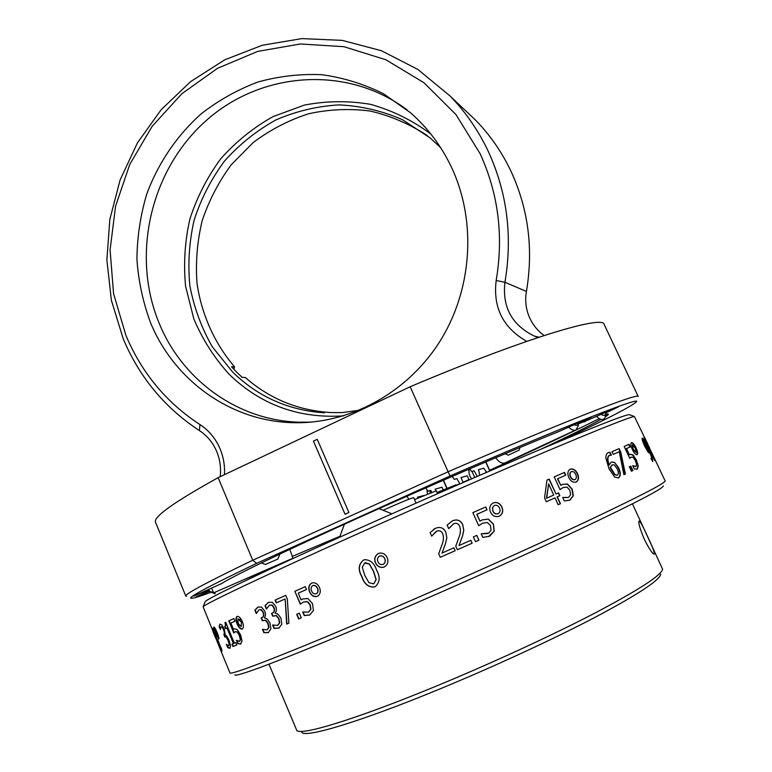 <?xml version="1.0" encoding="UTF-8"?>
<svg xmlns="http://www.w3.org/2000/svg" width="772" height="772" viewBox="0 0 772 772"><rect width="100%" height="100%" fill="white"/><g stroke="black" fill="none" stroke-linecap="round" stroke-linejoin="round"><path stroke-width="1.16" d="M317.302 596.351L316.945 596.486C313.741 597.103 311.28 595.569 309.553 591.892C308.047 587.926 308.752 584.993 311.666 583.092L312.158 582.908C315.333 582.368 317.774 583.902 319.502 587.502C320.988 591.535 320.255 594.488 317.302 596.351M302.894 611.955L308.414 612.177L310.691 609.388L309.987 604.862L307.304 601.735L303.483 602.025L300.289 604.167L294.856 591.313L305.287 586.672L306.484 589.509L298.243 593.157L301.08 599.883L302.923 598.918L307.98 598.541L312.525 603.733L313.403 610.498L309.736 614.966L304.245 615.583L302.74 612.022M298.677 618.961L296.689 614.261L299.295 613.132L301.283 617.841L298.677 618.961M288.882 623.149L286.682 624.085L285.157 598.956L276.241 602.903L275.073 600.124L285.756 595.357L287.329 599.101L288.882 623.149L286.962 623.959L285.157 598.956M280.911 618.102L281.819 624.23L278.846 628.147L274.021 628.389L272.593 624.982L277.515 625.426L279.416 623.004L278.702 618.816L276.289 615.68L272.699 616.181L271.541 613.402L272.207 613.113C274.195 612.273 274.687 610.391 273.693 607.467L271.696 605.113L269.409 605.209L266.408 609.089L264.989 605.702L268.338 602.392L272.284 602.295L275.681 606.242C276.743 609.185 276.53 611.482 275.025 613.132L277.901 614.039L280.911 618.102M269.901 622.84L270.904 628.871L268.27 632.615L263.841 632.693L262.432 629.315L267.035 629.884L268.646 627.607L267.874 623.477L265.558 620.331L262.277 620.707L261.129 617.957L261.737 617.687C263.542 616.934 263.937 615.101 262.943 612.206L261.032 609.841L258.929 609.861L256.285 613.566L254.885 610.208L257.867 607.072L261.505 607.101L264.738 611.067C265.809 613.981 265.664 616.22 264.323 617.803L267.015 618.768L269.901 622.84M242.234 629.026C240.381 629.257 238.654 627.53 237.052 623.853C235.585 620.128 235.566 617.658 237.004 616.442C238.886 616.153 240.661 617.851 242.321 621.537C243.759 625.339 243.73 627.839 242.234 629.026M242.041 640.808L240.681 644.07L237.786 643.626L236.396 640.258L239.513 641.416L240.343 639.38L239.252 635.298L237.265 632.114L235.19 631.699L233.791 633.001L228.773 620.862L233.829 618.575L234.939 621.257L230.905 623.062L233.53 629.412L234.389 628.89L237.158 629.431L240.526 634.738L242.041 640.808M232.941 646.492L231.967 644.137L233.434 643.549L226.978 627.945L225.54 628.582L224.7 626.536L225.549 625.397L224.97 622.579L225.694 622.251L234.35 643.182L235.836 642.574L236.811 644.948L232.941 646.492M228.975 640.2L230.548 645.643L229.853 648.383L227.682 647.544L226.36 644.34L228.734 645.768L229.149 644.109L228.03 640.364L226.273 637.189L224.671 636.871L223.851 634.14C224.633 633.841 224.507 632.326 223.484 629.614L222.085 627.192L221.014 626.796L220.396 629.489L219.074 626.285L219.972 624.172L221.844 624.886L224.227 628.958L225.279 634.96L226.756 636.099L228.975 640.2M218.823 638.965L215.639 633.291L213.892 626.999C214.587 627.202 215.697 629.064 217.202 632.606C218.63 636.196 219.171 638.319 218.823 638.965M221.545 648.876L221.931 651.221L220.975 649.995L219.219 643.501L217.743 640.287L216.98 639.361L216.932 640.036L212.184 628.504L213.197 628.012L214.24 630.56L213.39 630.956L221.545 648.876M220.956 650.796L219.229 646.589L220.956 650.796M215.504 637.768L212.975 631.612M647.177 442.954L634.401 416.523C629.981 416.948 600.684 428.566 546.499 451.388C492.883 474.066 418.463 506.567 353.499 535.7C263.069 576.24 205.149 603.887 203.113 606.744L220.85 650.709M219.296 646.762L219.962 648.075M220.937 649.3L221.738 650.516M212.368 628.418L212.512 628.987M215.369 629.711L216.314 630.676M214.133 627.231L214.298 629.634M214.548 630.425L217.173 636.688M225.443 622.753L225.27 623.419M230.336 624.644L229.4 621.373M230.413 624.837L231.561 626.603M239.609 619.501L240.256 619.704M236.28 618.748L237.921 625.667M273.568 607.188L274.205 607.921M220.84 650.748L229.931 672.817C228.763 676.32 289.384 652.938 386.154 611.27C454.447 581.895 532.033 547.116 585.475 522.017C639.216 496.618 665.763 482.905 665.126 480.869L647.11 442.993M375.443 586.479L374.015 587.077C368.041 587.174 363.969 583.709 361.807 576.665C357.89 569.804 358.43 564.303 363.409 560.144L364.76 559.671C370.521 559.912 374.459 563.396 376.572 570.141C380.355 576.694 379.978 582.146 375.443 586.479M663.196 485.897C664.103 487.991 638.145 501.597 585.33 526.726C532.786 551.546 456.406 585.842 389.098 614.734C293.553 655.785 233.598 678.598 234.939 674.786M268.965 664.19L296.815 730.505C301.234 735.716 355.101 719.533 433.43 687.273C489.207 664.354 551.304 635.771 595 613.026C639.129 589.731 661.662 575.111 662.598 569.176L632.451 503.865M660.687 574.262C659.664 580.303 637.537 594.787 594.315 617.716C551.507 640.094 490.789 668.079 436.18 690.467C359.52 721.984 306.484 737.733 301.862 732.522M644.495 539.647C649.397 549.307 652.668 554.122 654.309 554.103C654.579 552.231 652.263 546.209 647.37 536.058C642.97 526.292 640.191 521.293 639.023 521.052C638.261 523.011 640.084 529.206 644.495 539.647M205.005 602.112L205.207 601.62C207.35 598.493 264.333 571.039 352.987 531.204C416.677 502.572 489.641 470.766 542.349 448.59C595.656 426.269 624.606 414.94 629.219 414.612L629.74 414.805M373.938 583.709L376.157 579.56L373.648 571.425L369.441 564.062L365.542 562.701L364.654 563.02L362.271 567.256L364.799 575.352L368.919 582.667L373.648 583.854L376.041 579.618L373.532 571.483L369.315 564.11L364.654 563.02M567.729 484.295L572.187 489.11L573.326 495.74L569.91 500.188L564.332 500.96L562.711 497.429L568.501 497.448L570.662 494.669L569.794 490.21L567.063 487.132L563.27 487.441L560.009 489.554M629.151 445.048L630.077 447.017M633.214 455.596L633.725 455.605M637.701 463.354L636.832 462.042M637.865 465.67L638.145 465.072M637.209 452.575L637.653 453.183M637.228 450.896L636.051 448.802M644.948 438.023L645.73 439.702M648.769 446.148L649.561 447.818M649.686 448.628L654.704 460.315L648.712 449.159L643.925 437.415L649.686 448.628L645.083 439.886L645.903 442.308L652.166 455.615L653.527 457.825L652.649 455.383L649.551 448.696M653.459 457.806L654.309 459.987M653.054 457.921L652.89 456.976M643.916 437.917L645.035 439.915M643.809 439.818L652.051 457.342L652.794 461.424L650.931 458.558L651.626 458.896C651.954 458.057 651.086 455.432 649.001 451.012L649.117 452.884L647.862 451.871L644.765 446.303C642.709 441.796 641.85 439.065 642.188 438.11L643.809 439.818L644.726 442.269M643.394 440.59L644.823 446.139L646.888 449.912L648.036 450.327L647.988 448.85L643.385 440.6L647.254 449.748M646.888 449.912L648.036 450.327M642.092 438.274L643.443 439.982M649.271 452.585L648.634 451.176L648.885 452.884M651.221 456.291L652.523 461.473M648.026 449.014L649.078 451.302M632.355 445.048L632.808 449.304L636.022 452.402L635.327 448.194L632.509 444.923L633.165 449.15L636.022 452.402M631.255 442.732C632.606 442.925 634.092 444.691 635.703 448.03C637.238 451.398 637.633 453.647 636.9 454.766M636.06 447.866C637.691 451.466 638.039 453.743 637.103 454.708C635.684 454.795 634.092 453.067 632.336 449.516C630.743 445.898 630.444 443.601 631.438 442.626C632.808 442.578 634.352 444.325 636.06 447.866L635.703 448.03M630.116 454.361L632.577 454.988L636.032 460.16L637.923 466.047L636.968 469.251M629.904 447.094L628.688 444.498L624.162 446.438L629.045 444.334L630.261 446.94L626.14 448.735L629.373 454.747M631.062 457.111L629.672 458.211M632.876 466.027L635.713 466.626M626.488 448.58L629.412 454.814L630.261 454.283L632.934 454.833L636.389 460.006L637.923 466.047M638.28 465.892L637.257 469.135L634.227 468.903L632.673 465.584L635.945 466.549L636.62 464.512L635.308 460.537L633.233 457.42L631.187 457.043L629.759 458.394L624.162 446.438M631.419 471.181L632.857 470.505L630.801 466.105L629.354 466.77L631.419 471.181L632.509 470.65L630.454 466.259M618.768 448.773L612.022 451.688L619.105 448.619L625.059 474.153L623.882 474.703M619.105 448.619L620.756 452.141L625.397 474.008L623.882 474.712L619.26 451.736L613.267 454.351L612.022 451.688M614.483 462.322L618.652 467.822C620.862 472.715 620.833 476.083 618.555 477.926L614.666 477.086L609.069 468.903L605.895 458.259C605.788 455.2 606.657 453.28 608.5 452.498L610.054 452.257L611.405 455.171L608.954 455.548C607.082 457.342 607.11 460.508 609.05 465.053L611.192 462.09L614.483 462.322L618.324 467.967C620.505 472.792 620.495 476.141 618.314 478.013M609.542 455.268L609.282 455.403C607.4 457.207 607.429 460.373 609.369 464.918M611.27 462.052L614.155 462.467M617.117 468.672L614.3 464.927L612.244 464.85L610.44 467.243L615.004 474.626L617.32 475.224C618.768 474.056 618.7 471.875 617.117 468.672M612.109 464.927L610.121 467.388L610.787 468.903L614.686 474.77L617.108 475.291M608.317 452.595L609.726 452.402L610.98 455.113M562.547 484.411L567.343 484.121L571.927 489.226L573.075 495.846L569.591 500.324M565.519 475.282L564.245 472.512L554.209 476.903L564.496 472.396L565.779 475.176L557.5 478.814L560.771 485.308M562.74 497.496L568.308 497.525M563.27 487.441L560.047 489.622L554.209 476.903M499.532 508.101C498.403 505.728 496.686 504.84 494.379 505.428L492.546 507.677L492.922 511.016C494.07 513.399 495.798 514.287 498.094 513.689C500.082 512.386 500.565 510.524 499.532 508.101M492.922 511.016L492.42 507.725L494.379 505.428M492.806 511.074C493.955 513.448 495.672 514.345 497.969 513.747L498.094 513.689M493.144 502.929C496.956 501.868 499.831 503.267 501.781 507.107C503.363 511.132 502.485 514.181 499.146 516.275M501.916 507.05C503.508 511.093 502.611 514.152 499.243 516.236C495.383 517.337 492.468 515.947 490.5 512.087C488.937 508.053 489.844 504.994 493.24 502.89C497.072 501.8 499.966 503.19 501.916 507.05L501.781 507.107M472.85 512.618L485.742 506.943L487.026 509.809L476.826 514.306L479.885 521.139L482.278 519.913L488.367 519.122L493.482 524.188L494.215 531.194L489.602 536.212L482.828 537.428L481.207 533.799L488.859 533.027L491.06 530.258L490.442 525.568L487.402 522.509L482.77 523.136L478.688 525.684L472.85 512.618L485.636 506.992L486.92 509.858M482.77 523.136L478.698 525.703M482.278 519.913L488.251 519.16L493.366 524.236L494.099 531.232L488.589 536.617M481.323 533.741L487.643 533.597M470.795 540.332L472.078 543.218L457.323 549.751L455.75 546.219L458.906 537.428C460.585 533.442 460.845 529.688 459.668 526.157C458.356 523.493 456.339 522.692 453.637 523.754L448.696 528.608L447.123 525.057L452.488 520.82C457.024 519.016 460.43 520.309 462.698 524.69L463.731 530.325L462.467 536.096L459.041 545.524L462.467 536.096M452.537 520.791C457.082 518.987 460.488 520.28 462.766 524.661L463.731 530.325M463.789 530.296L462.524 536.077M453.598 523.773L448.812 528.559M459.089 545.514L470.852 540.303L472.146 543.198L457.323 549.76M433.565 529.38L435.543 528.289C440.127 526.456 443.553 527.739 445.82 532.13L446.834 537.785L445.531 543.584L442.038 553.051L453.907 547.811L455.152 550.716L440.252 557.297L438.689 553.756L441.893 544.945C443.591 540.95 443.871 537.177 442.703 533.645C441.391 530.972 439.365 530.181 436.653 531.242L431.673 536.115L430.1 532.564L435.543 528.289C440.108 526.465 443.524 527.758 445.791 532.149L446.805 537.794L445.512 543.594L442.047 553.042M435.958 531.59L431.809 536.058M375.481 562.817C373.957 558.764 374.922 555.666 378.396 553.514L379.631 553.109C383.105 552.81 385.624 554.325 387.187 557.654C388.712 561.755 387.727 564.863 384.244 566.986L383.23 567.333C379.708 567.767 377.132 566.262 375.481 562.817L375.588 562.769C374.063 558.725 375.028 555.628 378.473 553.485M384.707 558.745C383.597 556.351 381.87 555.464 379.506 556.081C377.46 557.413 376.939 559.304 377.933 561.736C379.052 564.139 380.779 565.027 383.124 564.409C385.17 563.087 385.701 561.196 384.707 558.745M383.192 564.38L383.221 564.371C385.267 563.039 385.788 561.157 384.794 558.706C383.684 556.313 381.957 555.425 379.602 556.043L379.506 556.081M384.321 566.938L383.327 567.285C379.814 567.719 377.228 566.214 375.588 562.769M375.568 586.421L374.14 587.009C368.176 587.116 364.114 583.642 361.952 576.597C358.044 569.755 358.565 564.255 363.506 560.105M309.553 591.892L309.775 591.796C308.289 587.859 308.964 584.944 311.801 583.043M317.379 588.438L317.591 588.351C318.556 590.754 318.17 592.549 316.443 593.726L316.221 593.822C317.958 592.645 318.334 590.85 317.379 588.438C316.366 586.209 314.899 585.234 312.988 585.523L312.737 585.62C311.019 586.807 310.643 588.592 311.608 590.985C312.679 593.35 314.214 594.295 316.221 593.822M317.591 588.351C316.578 586.112 315.121 585.137 313.21 585.427L312.737 585.62M317.437 596.283L317.167 596.389C313.963 596.997 311.502 595.463 309.775 591.796M300.501 603.984L294.856 591.313M305.287 586.681L295.107 591.207M301.312 599.738L303.02 598.869M308.597 612.09L310.933 609.282L310.219 604.756L307.546 601.629L303.589 601.977M309.958 614.859L304.496 615.467L303.029 612.003M285.756 595.366L275.353 599.998L276.521 602.778M277.814 625.291L279.705 622.879L278.991 618.681L276.579 615.545L272.998 616.046L271.84 613.277M265.076 605.904L266.61 608.741L265.288 605.566L268.55 602.305M272.294 613.074L272.506 612.978C274.485 612.128 274.977 610.247 273.983 607.332L271.985 604.987L269.563 605.142M279.078 628.041L274.321 628.244L272.97 625.031M256.487 613.151L255.204 610.063L258.08 606.985M261.814 617.648L262.046 617.552C263.85 616.78 264.246 614.956 263.242 612.071L261.341 609.706L259.093 609.803M267.228 629.788L268.955 627.462L268.183 623.332L265.867 620.196L262.586 620.572L261.438 617.822M268.502 632.509L264.159 632.548L262.847 629.412M225.694 622.261L225.906 625.233L225.057 626.372L225.906 628.427M227.335 627.79L233.424 643.539M236.811 644.929L233.298 646.328L232.333 643.993M223.851 634.14L224.208 633.986C224.99 633.667 224.864 632.162 223.841 629.45L222.442 627.028L221.217 626.748M222.857 627.549L223.841 629.45M219.074 626.285L220.203 624.094M220.406 628.476L219.441 626.131M228.908 645.643L229.516 643.944L228.387 640.21L226.63 637.025L225.038 636.717L223.957 634.101M230.066 648.268L228.039 647.39L227.065 645.006M217.955 636.321L217.193 632.606L215.127 629.469M214.867 630.155L214.143 627.057M218.949 638.743L217.289 636.032M214.606 630.396L214.249 629.527M213.197 628.022L212.551 628.35L213.583 630.869M217.086 639.39L216.025 636.794M218.109 640.133L217.26 639.534M220.869 648.152L221.236 648.519L221.178 647.737M222.018 650.892L220.85 648.673M220.445 648.21L221.361 650.661M221.342 650.391L220.56 648.383M213.043 630.589L212.242 628.476M218.756 642.285L218.785 641.638M216.17 638.183L216.961 639.38M213.361 630.328L213.564 630.878M215.928 636.871L216.421 638.068M221.236 647.978L220.589 647.129M216.942 635.414L218.65 638.946M214.529 629.074L214.905 630.319M225.829 628.456L224.835 626.449M231.996 639.071L227.344 627.81M225.598 623.178L225.8 625.629M233.028 642.584L233.771 643.394M240.343 639.303L240.69 639.814M240.353 637.257L239.581 636.128M237.033 622.763L240.092 628.427M239.416 619.318L239.986 619.395M242.408 628.929L242.408 628.929C240.613 628.987 238.944 627.24 237.4 623.708C235.991 620.119 235.923 617.668 237.197 616.374M272.825 606.01L273.944 607.265M272.584 605.354L272.854 606.001M416.089 503.122L413.676 497.651C411.1 498.143 401.179 502.225 383.906 509.887M456.397 485.453L456.088 484.768L437.01 492.507M437.541 493.694L436.248 490.789L414.535 499.59M453.907 547.811L455.19 550.706L440.252 557.297M475.504 541.703L473.361 536.897L476.787 535.372L478.939 540.178L475.504 541.703L478.862 540.207L476.72 535.401M476.913 514.258L479.972 521.1M556.033 494.032L558.581 492.893L559.864 495.701L557.316 496.84L560.462 503.711L558.146 504.753L555 497.882L546.315 501.761L544.569 497.921L546.972 480.068L549.201 479.094L556.033 494.032L548.969 479.2L546.972 480.068M557.741 478.698L560.781 485.347L562.624 484.372L567.594 484.005M576.202 482.056C573.181 482.809 570.711 481.303 568.79 477.55C567.198 473.661 567.69 470.852 570.257 469.144C573.239 468.421 575.671 469.936 577.553 473.69C579.174 477.569 578.72 480.358 576.202 482.056M636.62 449.14L636.012 447.895M571.251 471.673L571.126 471.721C569.63 472.792 569.389 474.5 570.412 476.835C571.541 479.142 573.007 480.107 574.802 479.711L574.928 479.644M570.112 469.222C573.036 468.585 575.429 470.119 577.282 473.805C578.875 477.617 578.46 480.387 576.047 482.114M546.711 498.191L548.622 483.919L553.717 495.064L546.499 498.278L548.554 484.382M558.349 492.999L559.632 495.798L557.085 496.936L560.231 503.807L558.146 504.753M554.779 497.979L546.315 501.761M301.283 617.832L298.938 618.845L296.95 614.145M241.163 622.049L237.998 618.835L238.114 623.39L241.231 626.623L241.501 621.894L238.191 618.777M241.501 621.894L241.231 626.623M233.848 629.19L234.553 628.833M233.829 618.584L229.12 620.707L234.061 632.644M239.696 641.3L240.7 639.226L239.6 635.144L237.612 631.95L235.354 631.641M240.893 643.964L238.143 643.462L236.965 640.635M575.748 474.481C574.638 472.184 573.191 471.219 571.396 471.595C569.89 472.676 569.649 474.384 570.672 476.72C571.801 479.036 573.268 479.991 575.072 479.586C576.549 478.515 576.781 476.816 575.748 474.481M216.835 632.77L214.828 629.277L217.878 636.688L216.835 632.77M459.745 483.764L456.329 485.298M339.757 536.357L292.482 556.322M186.535 596.302L185.791 596.042C184.614 594.237 206.935 582.3 252.743 560.231L448.107 471.769L410.164 386.753C523.706 338.638 603.357 314.793 604.158 324.423L638.212 396.499C639.92 392.07 562.334 422.12 448.107 471.769L450.086 475.967L256.651 563.357L252.743 560.231L218.119 477.675L410.164 386.753M185.791 596.042L155.539 522.287C152.991 517.095 173.854 502.225 218.119 477.675M544.086 335.54C537.862 330.976 533.114 325.215 529.843 318.247C525.964 309.688 524.815 300.742 526.417 291.411C533.558 249.24 528.444 209.241 511.054 171.413C501.945 152.152 490.133 135.071 475.61 120.181L465.352 110.473M220.194 476.691C221.197 467.938 220.03 459.514 216.681 451.427C212.86 442.539 207.089 435.582 199.369 430.554C164.822 407.877 139.433 377.276 123.202 338.725L111.371 300.25L106.874 260L109.836 219.393L120.133 179.876L137.435 142.859L161.184 109.692L190.597 81.639L224.7 59.84L262.277 45.249L301.958 38.6L342.208 40.376L381.397 50.72L417.845 69.422L449.912 95.873C465.641 112.008 478.447 130.545 488.329 151.495C507.185 192.662 512.714 236.261 504.936 282.282C502.128 307.063 511.894 324.983 534.205 336.042L538.19 337.48M526.774 341.349C503.093 327.878 492.893 307.603 496.174 280.506C503.72 235.894 498.365 193.627 480.126 153.715L455.924 114.497L423.857 82.652L385.826 59.733L343.965 46.706L300.52 43.975L257.694 51.396L217.521 68.322L181.835 93.73L152.18 126.28L129.783 164.359L115.559 206.22L110.078 249.974L113.571 293.707L125.942 335.473C141.73 372.915 166.395 402.617 199.958 424.59C208.913 430.419 215.62 438.486 220.068 448.802C223.494 457.043 224.961 465.67 224.459 474.664M150.588 322.821C174.028 379.969 229.882 420.817 291.903 422.651C348.153 424.619 406.024 394.125 439.085 342.662C472.02 291.16 477.038 222.481 451.919 168.2C441.758 146.497 427.958 128.007 410.501 112.731L383.51 93.759C363.844 83.994 343.26 77.644 321.76 74.701C300.115 73.755 278.837 76.196 257.925 82.025C237.583 89.677 218.746 100.215 201.415 113.638C176.827 135.515 158.048 163.307 146.622 194.467C140.369 215.697 137.136 237.322 136.924 259.353C138.477 281.278 143.032 302.441 150.588 322.821M407.519 110.193C347.246 64.559 260.743 71.314 205.555 121.136C150.086 170.776 130.912 256.024 159.399 323.815C182.568 380.142 237.718 420.402 298.909 422.188L311.415 422.12M209.376 590.744L196.127 596.862L209.762 591.265M417.691 498.21L417.517 497.129L424.021 495.489M408.919 499.214L406.796 496.271M425.69 487.952L428.006 491.195L430.805 490.365L431.673 492.343M443.186 489.834L441.999 487.171L435.215 489.187L435.929 490.809M459.871 483.938L456.889 478.611L454.303 479.344L452.17 476.411M463.181 482.5L460.98 477.588L467.263 475.793L469.106 479.923M469.694 468.836L471.644 471.528L474.172 470.833L477.318 476.372M486.669 472.329L483.764 468.208L478.524 469.637L479.759 475.311M606.116 412.817L618.662 406.719L584.52 421.531M578.604 423.297L591.42 417.034L558.291 431.78C510.215 451.06 426.955 486.891 354.888 519.45C282.726 552.048 232.044 576.655 221.574 583.603L193.917 596.032L208.971 589.856M519.932 447.528L519.18 450.105L508.314 455.19L505.12 453.743M279.966 554.016L277.852 559.063L265.404 564.486L261.341 562.923M317.224 439.336L313.432 441.121L317.224 439.326L348.896 512.492L345.026 514.248L313.422 441.121L345.045 514.239M608.307 414.139L605.586 415.519M599.333 418.646C570.354 432.995 533.79 450.201 489.641 470.264M468.971 479.615L463.075 482.268M256.651 563.357C207.89 586.701 186.158 598.348 191.456 598.281C193.801 598.213 200.392 596.196 211.248 592.24L210.978 591.757M243.392 579.859L271.175 568.588M560.404 441.034C604.978 420.036 630.203 407.085 636.07 402.183C644.668 394.955 568.414 424.475 450.086 475.967M584.684 421.888C586.392 420.817 584.336 421.454 578.508 423.809M605.817 414.323C609.378 413.551 609.204 414.4 605.306 416.87M601.031 419.399C589.451 425.854 569.514 435.746 541.24 449.053M290.031 559.845L277.389 565.017M214.481 592.481L215.127 593.784L214.655 592.404M213.661 592.828L209.637 591.217L208.681 589.219M211.489 588.003L213.68 592.838L292.964 558.214L289.78 549.384M430.313 492.883L429.994 490.606M426.974 489.815L427.447 494.061M474.751 477.482L472.039 471.422M469.434 468.951C468.44 472.532 469.164 475.745 471.586 478.601L471.75 478.785M485.916 471.258L485.945 472.647M600.973 414.274C603.115 415.78 604.679 415.741 605.673 414.168L606.203 411.872M606.039 413.184L604.891 417.893C603.067 420.518 600.288 419.997 596.573 416.34M573.104 424.851L577.62 425.333L578.72 422.265M578.566 423.471L578.093 426.154L576.047 429.869C573.943 430.901 571.434 429.936 568.52 426.993M495.653 457.748C499.108 462.351 502.321 464.02 505.293 462.766L575.555 430.1M233.771 369.199L234.601 366.903L231.504 366.758L236.743 372.239L242.273 377.421L245.322 377.508C269.573 398.786 297.973 410.463 330.541 412.537L341.909 412.624L359.289 410.279M440.687 147.742L430.168 137.947L402.415 119.67C382.092 110.821 360.949 105.899 338.995 104.895C317.08 106.179 296.004 111.207 275.768 119.998C256.458 130.748 239.378 144.432 224.517 161.039C211.258 178.998 201.145 198.597 194.187 219.856C189.198 241.646 187.75 263.599 189.844 285.698C193.975 307.449 201.473 327.83 212.329 346.84L232.661 372.085C258.099 396.866 288.709 410.443 324.501 412.827M343.694 415.867C299.082 418.771 260.965 404.972 229.342 374.478C214.375 358.044 202.525 339.477 193.791 318.797L185.589 286.229C183.418 263.648 184.865 241.231 189.912 218.958C196.976 197.227 207.253 177.174 220.744 158.791C235.865 141.768 253.264 127.718 272.95 116.64L304.371 105.088C326.431 100.843 348.548 100.601 370.714 104.374C392.437 110.483 412.499 120.374 430.892 134.067M234.601 366.903C214.481 343.337 201.521 314.358 196.985 283.15C195.48 262.113 197.217 241.279 202.196 220.657C208.971 200.537 218.621 181.931 231.166 164.851L253.284 142.482C270.132 129.85 288.496 120.297 308.375 113.822C328.766 109.315 349.32 108.379 370.039 111.014C390.429 115.742 409.507 123.925 427.254 135.554M443.244 480.28L446.814 488.3M526.417 291.411L504.936 282.282L496.174 280.506M199.958 424.59L199.369 430.554M485.713 461.984L489.776 470.997M206.558 591.97L206.809 592.558M468.372 469.415L469.029 470.891M612.621 409.054L612.91 409.652M585.388 419.341L585.687 419.978M204.773 590.927L205.034 591.564M629.219 414.612L634.401 416.523M205.207 601.62L203.113 606.744M646.54 441.401L647.969 444.431M391.925 513.814L378.955 508.632M344.408 524.198L339.612 537.225M443.466 480.184L447.036 488.203M475.61 120.181L449.912 95.873M298.909 422.188L291.903 422.651M485.877 461.907L489.94 470.92M539.001 337.21L534.205 336.042M211.238 592.23L215.127 593.784"/></g></svg>
